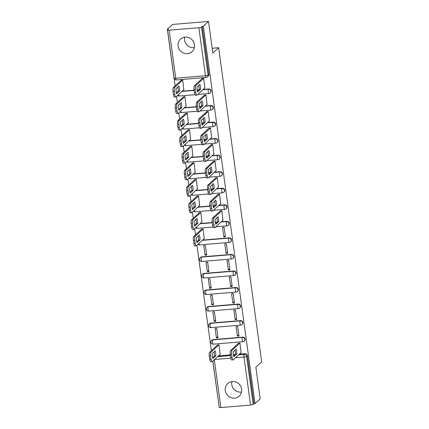 <?xml version="1.0" encoding="UTF-8"?>
<svg xmlns="http://www.w3.org/2000/svg" width="429" height="429" viewBox="0 0 429 429"><rect width="100%" height="100%" fill="white"/><g stroke="black" fill="none" stroke-linecap="round" stroke-linejoin="round"><path stroke-width="0.64" d="M178.089 46.069A8.51 8.049 -132.8 0 0 183.596 53.083A8.51 8.049 -132.8 0 0 192.047 51.636A8.51 8.049 -132.8 0 0 194.46 44.707A8.51 8.049 -132.8 0 0 188.948 37.693A8.51 8.049 -132.8 0 0 180.496 39.141A8.51 8.049 -132.8 0 0 178.089 46.069M194.348 47.614A8.51 8.049 47.2 0 1 184.572 40.074A8.51 8.049 47.2 0 1 184.684 37.167M225.273 390.556A8.51 8.049 -132.8 0 0 230.786 397.565A8.51 8.049 -132.8 0 0 239.237 396.123A8.51 8.049 -132.8 0 0 241.65 389.189A8.51 8.049 -132.8 0 0 236.138 382.18A8.51 8.049 -132.8 0 0 227.686 383.623A8.51 8.049 -132.8 0 0 225.273 390.556M241.532 392.095A8.51 8.049 47.2 0 1 231.762 384.556A8.51 8.049 47.2 0 1 231.874 381.649M210.526 92.68A2.183 2.065 -132.8 0 0 208.751 88.959L208.467 89.221A2.183 2.065 47.2 0 1 210.242 92.943L210.526 92.68M212.789 109.223A2.183 2.065 -132.8 0 0 211.02 105.502L210.736 105.765A2.183 2.065 47.2 0 1 212.505 109.486L212.789 109.223M215.058 125.772A2.183 2.065 -132.8 0 0 213.288 122.045L212.999 122.313A2.183 2.065 47.2 0 1 214.773 126.035L215.058 125.772M217.326 142.315A2.183 2.065 -132.8 0 0 215.551 138.594L215.267 138.857A2.183 2.065 47.2 0 1 217.036 142.578L217.326 142.315M219.589 158.859A2.183 2.065 -132.8 0 0 217.819 155.137L217.535 155.4A2.183 2.065 47.2 0 1 219.305 159.127L219.589 158.859M221.857 175.407A2.183 2.065 -132.8 0 0 220.088 171.686L219.798 171.949A2.183 2.065 47.2 0 1 221.573 175.67L221.857 175.407M224.126 191.951A2.183 2.065 -132.8 0 0 222.351 188.229L222.066 188.492A2.183 2.065 47.2 0 1 223.836 192.213L224.126 191.951M226.389 208.499A2.183 2.065 -132.8 0 0 224.619 204.772L224.335 205.041A2.183 2.065 47.2 0 1 226.104 208.762L226.389 208.499M228.657 225.043A2.183 2.065 -132.8 0 0 226.887 221.321L226.598 221.584A2.183 2.065 47.2 0 1 228.373 225.305L228.657 225.043M230.925 241.586A2.183 2.065 -132.8 0 0 229.15 237.864L228.866 238.127A2.183 2.065 47.2 0 1 230.636 241.854L230.925 241.586M233.188 258.135A2.183 2.065 -132.8 0 0 231.419 254.413L231.134 254.676A2.183 2.065 47.2 0 1 232.904 258.397L233.188 258.135M235.457 274.678A2.183 2.065 -132.8 0 0 233.682 270.956L233.397 271.219A2.183 2.065 47.2 0 1 235.172 274.941L235.457 274.678M237.725 291.227A2.183 2.065 -132.8 0 0 235.95 287.5L235.666 287.768A2.183 2.065 47.2 0 1 237.435 291.489L237.725 291.227M239.988 307.77A2.183 2.065 -132.8 0 0 238.218 304.048L237.934 304.311A2.183 2.065 47.2 0 1 239.704 308.033L239.988 307.77M242.256 324.313A2.183 2.065 -132.8 0 0 240.481 320.592L240.197 320.854A2.183 2.065 47.2 0 1 241.972 324.581L242.256 324.313M244.519 340.862A2.183 2.065 -132.8 0 0 242.75 337.14L242.465 337.403A2.183 2.065 47.2 0 1 244.235 341.125L244.519 340.862M208.51 21.45L212.838 53.057L218.624 47.705L261.658 361.856L255.872 367.208L260.199 398.814L255.035 403.587L203.346 26.223L208.51 21.45L172.506 24.453L167.342 29.226L175.107 85.918M176.544 96.375L177.375 102.461M178.807 112.924L179.644 119.01M181.076 129.467L181.907 135.553M183.344 146.01L184.175 152.102M185.607 162.559L186.443 168.645M187.875 179.102L188.706 185.189M190.138 195.651L190.975 201.737M192.406 212.194L193.243 218.281M194.675 228.737L195.506 234.829M196.938 245.286L211.374 350.643M212.805 361.105L219.112 406.585M167.342 29.226L168.393 29.14L167.589 29.88A2.183 0.418 -7.8 0 0 167.524 30.003A2.183 0.418 -7.8 0 0 169.171 30.186L198.874 27.708A2.183 0.418 -7.8 0 0 201.491 27.054L208.07 75.102A2.183 2.065 47.2 0 1 207.454 76.877L208.258 76.131A2.183 2.065 47.2 0 0 208.875 74.356L208.07 75.102A2.183 0.418 -7.8 0 1 205.453 75.756L198.874 27.708M203.346 26.223L202.295 26.314L201.491 27.054M218.431 355.898L230.357 354.906M233.456 354.649L235.076 354.51M239.425 354.15L245.018 353.684L244.214 354.429A2.183 2.065 47.2 0 1 246.6 356.376L253.185 404.418A2.183 0.418 172.2 0 1 250.563 405.073L220.86 407.55A2.183 0.418 172.2 0 1 219.219 407.368L212.875 361.041M253.185 404.418L253.989 403.673L255.035 403.587M241.082 352.617L239.95 343.055L238.395 343.318M220.093 354.365L218.962 344.809L217.401 345.072M216.425 337.939L218.002 337.805L216.693 328.26L215.117 328.394L216.425 337.939L217.841 336.631M237.419 336.186L238.991 336.057L237.687 326.512L236.111 326.641L237.419 336.186L238.83 334.883M214.162 321.391L215.733 321.262L214.425 311.717L212.854 311.845L214.162 321.391L215.572 320.088M235.151 319.643L236.728 319.508L235.419 309.963L233.843 310.097L235.151 319.643L236.567 318.334M211.894 304.847L213.465 304.713L212.162 295.168L210.585 295.302L211.894 304.847L213.304 303.539M232.883 303.099L234.459 302.965L233.151 293.42L231.58 293.554L232.883 303.099L234.298 301.791M209.625 288.304L211.202 288.17L209.894 278.625L208.317 278.759L209.625 288.304L211.041 286.996M230.62 286.551L232.191 286.422L230.888 276.877L229.311 277.005L230.62 286.551L232.03 285.242M207.363 271.755L208.934 271.627L207.625 262.081L206.054 262.21L207.363 271.755L208.773 270.447M228.351 270.007L229.928 269.873L228.619 260.328L227.043 260.462L228.351 270.007L229.767 268.699M205.094 255.212L206.671 255.078L205.362 245.533L203.786 245.667L205.094 255.212L206.51 253.904M226.088 253.459L227.66 253.33L226.351 243.785L224.78 243.913L226.088 253.459L227.499 252.155M204.225 238.551L203.094 228.989L201.539 229.252M223.82 236.915L225.391 236.781L224.088 227.236L222.512 227.37L223.82 236.915L225.23 235.607M201.957 222.002L200.826 212.441L199.271 212.704M222.951 220.254L221.82 210.693L220.265 210.955M199.694 205.459L198.563 195.897L197.008 196.16M220.683 203.705L219.551 194.149L217.996 194.412M197.426 188.91L196.294 179.354L194.739 179.617M218.42 187.162L217.288 177.601L215.728 177.863M195.157 172.367L194.026 162.806L192.471 163.068M216.152 170.619L215.02 161.057L213.465 161.32M192.894 155.824L191.763 146.262L190.208 146.525M213.883 154.07L212.752 144.509L211.197 144.771M190.626 139.275L189.495 129.714L187.94 129.976M211.62 137.527L210.489 127.965L208.934 128.228M188.363 122.732L187.232 113.17L185.671 113.433M209.352 120.978L208.221 111.422L206.665 111.685M186.095 106.183L184.963 96.627L183.408 96.89M207.084 104.435L205.952 94.873L204.397 95.136M183.827 89.64L182.695 80.078L181.14 80.341M204.821 87.891L203.689 78.33L202.134 78.593M182.169 91.173L194.09 90.176M197.19 89.918L198.815 89.784M203.164 89.42L208.751 88.959M184.438 107.717L196.359 106.724M199.458 106.467L201.083 106.328M205.427 105.968L211.02 105.502M186.701 124.265L198.622 123.268M201.727 123.01L203.346 122.876M207.695 122.512L213.288 122.045M188.969 140.809L200.89 139.816M203.989 139.554L205.614 139.42M209.963 139.06L215.551 138.594M191.237 157.352L203.158 156.36M206.258 156.102L207.883 155.968M212.226 155.604L217.819 155.137M193.5 173.901L205.421 172.903M208.526 172.646L210.146 172.512M214.495 172.147L220.088 171.686M195.769 190.444L207.69 189.452M210.789 189.194L212.414 189.055M216.763 188.696L222.351 188.229M198.037 206.993L209.958 205.995M213.057 205.738L214.677 205.604M219.026 205.239L224.619 204.772M200.3 223.536L212.221 222.544M215.32 222.281L216.945 222.147M221.294 221.788L226.887 221.321M202.568 240.079L229.15 237.864M201.716 256.885L201.426 257.153A2.183 2.065 47.2 0 0 200.236 257.668L200.525 257.405A2.183 2.065 -132.8 0 1 201.716 256.885L231.419 254.413M203.979 273.434L203.695 273.697A2.183 2.065 47.2 0 0 202.504 274.217L202.788 273.954A2.183 2.065 -132.8 0 1 203.979 273.434L233.682 270.956M206.247 289.977L205.963 290.24A2.183 2.065 47.2 0 0 204.772 290.76L205.057 290.497A2.183 2.065 -132.8 0 1 206.247 289.977L235.95 287.5M208.515 306.526L208.226 306.789A2.183 2.065 47.2 0 0 207.035 307.309L207.325 307.041A2.183 2.065 -132.8 0 1 208.515 306.526L238.218 304.048M210.778 323.069L210.494 323.332A2.183 2.065 47.2 0 0 209.304 323.852L209.588 323.589A2.183 2.065 -132.8 0 1 210.778 323.069L240.481 320.592M213.047 339.612L212.763 339.881A2.183 2.065 47.2 0 0 211.572 340.395L211.856 340.133A2.183 2.065 -132.8 0 1 213.047 339.612L242.75 337.14M212.178 48.246L218.624 47.705M202.295 26.314L208.875 74.356M253.989 403.673L247.404 355.63A2.183 2.065 -132.8 0 0 245.018 353.684M235.054 350.064A6.816 1.775 -94.8 0 1 235.521 354.102L233.66 355.823M239.918 343.061L231.992 350.386A3.271 0.853 85.2 0 0 231.649 354.29L232.073 357.362A3.271 0.853 85.2 0 0 233.124 359.904L231.757 360.022A3.271 0.853 -94.8 0 1 230.705 357.48L230.287 354.402A3.271 0.853 -94.8 0 1 230.63 350.498L238.551 343.173M236.883 353.989A6.816 1.775 -94.8 0 0 236.202 349.008L233.194 351.785A6.816 1.775 -94.8 0 0 233.88 356.767L236.883 353.989L235.521 354.102M233.124 359.904A3.271 0.853 85.2 0 0 233.285 359.824L241.243 352.472M215.208 350.756L212.205 353.534A6.816 1.775 85.2 0 0 212.886 358.521L215.889 355.743A6.816 1.775 85.2 0 0 215.208 350.756M218.924 344.809L210.998 352.139A3.271 0.853 85.2 0 0 210.66 356.038L211.079 359.116A3.271 0.853 85.2 0 0 212.13 361.658A3.271 0.853 85.2 0 0 212.296 361.577L220.249 354.22M214.06 351.818A6.816 1.775 85.2 0 1 214.527 355.856L212.666 357.571M212.13 361.658L210.762 361.77A3.271 0.853 -94.8 0 1 209.717 359.229L209.293 356.15A3.271 0.853 -94.8 0 1 209.636 352.252L210.998 352.139M217.562 344.921L209.636 352.252M214.527 355.856L215.889 355.743M216.924 217.701A6.816 1.775 -94.8 0 1 217.385 221.739L215.53 223.461M221.788 210.698L213.862 218.023A3.271 0.853 85.2 0 0 213.519 221.927L213.942 225A3.271 0.853 85.2 0 0 214.988 227.542L213.626 227.654A3.271 0.853 -94.8 0 1 212.575 225.112L212.151 222.04A3.271 0.853 -94.8 0 1 212.494 218.136L220.42 210.811M218.752 221.627A6.816 1.775 -94.8 0 0 218.066 216.64L215.063 219.423A6.816 1.775 -94.8 0 0 215.744 224.405L218.752 221.627L217.385 221.739M214.988 227.542A3.271 0.853 85.2 0 0 215.154 227.461L223.107 220.109M214.656 201.158A6.816 1.775 -94.8 0 1 215.122 205.196L213.261 206.912M219.519 194.149L211.594 201.48A3.271 0.853 85.2 0 0 211.25 205.378L211.674 208.456A3.271 0.853 85.2 0 0 212.725 210.998L211.358 211.111A3.271 0.853 -94.8 0 1 210.307 208.569L209.888 205.491A3.271 0.853 -94.8 0 1 210.231 201.592L218.157 194.262M216.484 205.083A6.816 1.775 -94.8 0 0 215.803 200.096L212.795 202.874A6.816 1.775 -94.8 0 0 213.481 207.861L216.484 205.083L215.122 205.196M212.725 210.998A3.271 0.853 85.2 0 0 212.886 210.918L220.844 203.561M212.387 184.609A6.816 1.775 -94.8 0 1 212.854 188.647L210.993 190.369M217.251 177.606L209.331 184.931A3.271 0.853 85.2 0 0 208.987 188.835L209.406 191.908A3.271 0.853 85.2 0 0 210.457 194.45L209.095 194.562A3.271 0.853 -94.8 0 1 208.044 192.02L207.62 188.948A3.271 0.853 -94.8 0 1 207.963 185.044L215.889 177.719M214.216 188.535A6.816 1.775 -94.8 0 0 213.535 183.553L210.532 186.331A6.816 1.775 -94.8 0 0 211.213 191.313L214.216 188.535L212.854 188.647M210.457 194.45A3.271 0.853 85.2 0 0 210.623 194.369L218.576 187.017M210.124 168.066A6.816 1.775 -94.8 0 1 210.585 172.104L208.73 173.825M214.988 161.057L207.062 168.388A3.271 0.853 85.2 0 0 206.719 172.286L207.143 175.364A3.271 0.853 85.2 0 0 208.188 177.906L206.826 178.019A3.271 0.853 -94.8 0 1 205.775 175.477L205.357 172.404A3.271 0.853 -94.8 0 1 205.695 168.5L213.621 161.175M211.953 171.991A6.816 1.775 -94.8 0 0 211.266 167.004L208.263 169.782A6.816 1.775 -94.8 0 0 208.944 174.769L211.953 171.991L210.585 172.104M208.188 177.906A3.271 0.853 85.2 0 0 208.355 177.826L216.313 170.469M207.856 151.523A6.816 1.775 -94.8 0 1 208.322 155.561L206.462 157.277M212.72 144.514L204.794 151.839A3.271 0.853 85.2 0 0 204.451 155.743L204.874 158.816A3.271 0.853 85.2 0 0 205.925 161.358L204.558 161.476A3.271 0.853 -94.8 0 1 203.507 158.934L203.089 155.856A3.271 0.853 -94.8 0 1 203.432 151.957L211.358 144.627M209.684 155.443A6.816 1.775 -94.8 0 0 209.003 150.461L205.995 153.239A6.816 1.775 -94.8 0 0 206.681 158.226L209.684 155.443L208.322 155.561M205.925 161.358A3.271 0.853 85.2 0 0 206.086 161.283L214.044 153.925M199.34 234.936L196.337 237.714A6.816 1.775 85.2 0 0 197.018 242.701L200.027 239.924A6.816 1.775 85.2 0 0 199.34 234.936M203.062 228.989L195.136 236.32A3.271 0.853 85.2 0 0 194.793 240.219L195.216 243.297A3.271 0.853 85.2 0 0 196.262 245.838A3.271 0.853 85.2 0 0 196.428 245.758L204.386 238.401M198.198 235.998A6.816 1.775 85.2 0 1 198.659 240.036L196.804 241.758M196.262 245.838L194.9 245.951A3.271 0.853 -94.8 0 1 193.849 243.409L193.431 240.337A3.271 0.853 -94.8 0 1 193.769 236.433L195.136 236.32M201.694 229.107L193.769 236.433M198.659 240.036L200.027 239.924M197.077 218.393L194.069 221.171A6.816 1.775 85.2 0 0 194.755 226.158L197.758 223.375A6.816 1.775 85.2 0 0 197.077 218.393M200.793 212.446L192.868 219.771A3.271 0.853 85.2 0 0 192.524 223.675L192.948 226.748A3.271 0.853 85.2 0 0 193.999 229.29A3.271 0.853 85.2 0 0 194.16 229.215L202.118 221.857M195.93 219.455A6.816 1.775 85.2 0 1 196.396 223.493L194.535 225.209M193.999 229.29L192.632 229.408A3.271 0.853 -94.8 0 1 191.581 226.866L191.162 223.788A3.271 0.853 -94.8 0 1 191.506 219.889L192.868 219.771M199.431 212.559L191.506 219.889M196.396 223.493L197.758 223.375M194.809 201.844L191.806 204.628A6.816 1.775 85.2 0 0 192.487 209.609L195.495 206.832A6.816 1.775 85.2 0 0 194.809 201.844M198.525 195.903L190.605 203.228A3.271 0.853 85.2 0 0 190.262 207.132L190.68 210.205A3.271 0.853 85.2 0 0 191.731 212.746A3.271 0.853 85.2 0 0 191.897 212.666L199.85 205.314M193.661 202.906A6.816 1.775 85.2 0 1 194.128 206.944L192.267 208.666M191.731 212.746L190.369 212.859A3.271 0.853 -94.8 0 1 189.318 210.317L188.894 207.245A3.271 0.853 -94.8 0 1 189.237 203.341L190.605 203.228M197.163 196.015L189.237 203.341M194.128 206.944L195.495 206.832M192.546 185.301L189.538 188.079A6.816 1.775 85.2 0 0 190.219 193.066L193.227 190.288A6.816 1.775 85.2 0 0 192.546 185.301M196.262 179.354L188.336 186.685A3.271 0.853 85.2 0 0 187.993 190.583L188.417 193.661A3.271 0.853 85.2 0 0 189.462 196.203A3.271 0.853 85.2 0 0 189.629 196.123L197.587 188.765M191.398 186.363A6.816 1.775 85.2 0 1 191.86 190.401L190.004 192.117M189.462 196.203L188.1 196.316A3.271 0.853 -94.8 0 1 187.049 193.774L186.631 190.696A3.271 0.853 -94.8 0 1 186.969 186.797L188.336 186.685M194.895 179.467L186.969 186.797M191.86 190.401L193.227 190.288M190.278 168.758L187.275 171.536A6.816 1.775 85.2 0 0 187.956 176.517L190.959 173.74A6.816 1.775 85.2 0 0 190.278 168.758M193.994 162.811L186.068 170.136A3.271 0.853 85.2 0 0 185.725 174.04L186.148 177.113A3.271 0.853 85.2 0 0 187.2 179.654A3.271 0.853 85.2 0 0 187.36 179.574L195.318 172.222M189.13 169.814A6.816 1.775 85.2 0 1 189.597 173.852L187.736 175.574M187.2 179.654L185.832 179.767A3.271 0.853 -94.8 0 1 184.786 177.225L184.363 174.153A3.271 0.853 -94.8 0 1 184.706 170.249L186.068 170.136M192.632 162.923L184.706 170.249M189.597 173.852L190.959 173.74M188.009 152.209L185.006 154.987A6.816 1.775 85.2 0 0 185.687 159.974L188.696 157.196A6.816 1.775 85.2 0 0 188.009 152.209M191.725 146.262L183.805 153.593A3.271 0.853 85.2 0 0 183.462 157.491L183.88 160.569A3.271 0.853 85.2 0 0 184.931 163.111A3.271 0.853 85.2 0 0 185.097 163.031L193.05 155.673M186.862 153.271A6.816 1.775 85.2 0 1 187.328 157.309L185.473 159.025M184.931 163.111L183.569 163.224A3.271 0.853 -94.8 0 1 182.518 160.682L182.094 157.609A3.271 0.853 -94.8 0 1 182.438 153.705L183.805 153.593M190.363 146.38L182.438 153.705M187.328 157.309L188.696 157.196M205.588 134.974A6.816 1.775 -94.8 0 1 206.054 139.012L204.193 140.733M210.451 127.971L202.531 135.296A3.271 0.853 85.2 0 0 202.188 139.2L202.606 142.272A3.271 0.853 85.2 0 0 203.657 144.814L202.295 144.927A3.271 0.853 -94.8 0 1 201.244 142.385L200.82 139.312A3.271 0.853 -94.8 0 1 201.163 135.408L209.089 128.083M207.422 138.899A6.816 1.775 -94.8 0 0 206.735 133.912L203.732 136.695A6.816 1.775 -94.8 0 0 204.413 141.677L207.422 138.899L206.054 139.012M203.657 144.814A3.271 0.853 85.2 0 0 203.823 144.734L211.776 137.382M185.746 135.666L182.738 138.444A6.816 1.775 85.2 0 0 183.424 143.431L186.427 140.648A6.816 1.775 85.2 0 0 185.746 135.666M189.462 129.719L181.537 137.044A3.271 0.853 85.2 0 0 181.194 140.948L181.617 144.021A3.271 0.853 85.2 0 0 182.668 146.562A3.271 0.853 85.2 0 0 182.829 146.487L190.787 139.13M184.599 136.728A6.816 1.775 85.2 0 1 185.06 140.766L183.204 142.482M182.668 146.562L181.301 146.68A3.271 0.853 -94.8 0 1 180.25 144.139L179.831 141.061A3.271 0.853 -94.8 0 1 180.175 137.162L181.537 137.044M188.095 129.831L180.175 137.162M185.06 140.766L186.427 140.648M203.325 118.431A6.816 1.775 -94.8 0 1 203.786 122.469L201.93 124.185M208.188 111.422L200.263 118.753A3.271 0.853 85.2 0 0 199.919 122.651L200.343 125.729A3.271 0.853 85.2 0 0 201.389 128.271L200.027 128.384A3.271 0.853 -94.8 0 1 198.976 125.842L198.557 122.764A3.271 0.853 -94.8 0 1 198.895 118.865L206.821 111.535M205.153 122.356A6.816 1.775 -94.8 0 0 204.472 117.369L201.464 120.147A6.816 1.775 -94.8 0 0 202.145 125.134L205.153 122.356L203.786 122.469M201.389 128.271A3.271 0.853 85.2 0 0 201.555 128.191L209.513 120.833M183.478 119.117L180.475 121.9A6.816 1.775 85.2 0 0 181.156 126.882L184.159 124.104A6.816 1.775 85.2 0 0 183.478 119.117M187.194 113.176L179.268 120.501A3.271 0.853 85.2 0 0 178.925 124.399L179.349 127.477A3.271 0.853 85.2 0 0 180.4 130.019A3.271 0.853 85.2 0 0 180.561 129.939L188.519 122.587M182.33 120.179A6.816 1.775 85.2 0 1 182.797 124.217L180.936 125.938M180.4 130.019L179.032 130.132A3.271 0.853 -94.8 0 1 177.987 127.59L177.563 124.517A3.271 0.853 -94.8 0 1 177.906 120.613L179.268 120.501M185.832 113.288L177.906 120.613M182.797 124.217L184.159 124.104M201.056 101.882A6.816 1.775 -94.8 0 1 201.523 105.92L199.662 107.641M205.92 94.879L197.994 102.204A3.271 0.853 85.2 0 0 197.651 106.108L198.075 109.18A3.271 0.853 85.2 0 0 199.126 111.722L197.758 111.835A3.271 0.853 -94.8 0 1 196.713 109.293L196.289 106.22A3.271 0.853 -94.8 0 1 196.632 102.317L204.558 94.991M202.885 105.807A6.816 1.775 -94.8 0 0 202.204 100.826L199.201 103.603A6.816 1.775 -94.8 0 0 199.882 108.585L202.885 105.807L201.523 105.92M199.126 111.722A3.271 0.853 85.2 0 0 199.287 111.642L207.245 104.29M181.21 102.574L178.207 105.352A6.816 1.775 85.2 0 0 178.888 110.339L181.896 107.561A6.816 1.775 85.2 0 0 181.21 102.574M184.931 96.627L177.005 103.957A3.271 0.853 85.2 0 0 176.662 107.856L177.08 110.934A3.271 0.853 85.2 0 0 178.132 113.476A3.271 0.853 85.2 0 0 178.298 113.395L186.25 106.038M180.067 103.636A6.816 1.775 85.2 0 1 180.529 107.674L178.673 109.39M178.132 113.476L176.769 113.588A3.271 0.853 -94.8 0 1 175.718 111.047L175.295 107.969A3.271 0.853 -94.8 0 1 175.638 104.07L177.005 103.957M183.564 96.74L175.638 104.07M180.529 107.674L181.896 107.561M198.788 85.339A6.816 1.775 -94.8 0 1 199.254 89.377L197.399 91.098M203.652 78.33L195.731 85.661A3.271 0.853 85.2 0 0 195.388 89.559L195.806 92.637A3.271 0.853 85.2 0 0 196.857 95.179L195.495 95.292A3.271 0.853 -94.8 0 1 194.444 92.75L194.021 89.677A3.271 0.853 -94.8 0 1 194.364 85.773L202.29 78.448M200.622 89.264A6.816 1.775 -94.8 0 0 199.935 84.277L196.932 87.055A6.816 1.775 -94.8 0 0 197.613 92.042L200.622 89.264L199.254 89.377M196.857 95.179A3.271 0.853 85.2 0 0 197.024 95.099L204.976 87.741M178.947 86.031L175.938 88.808A6.816 1.775 85.2 0 0 176.625 93.79L179.628 91.012A6.816 1.775 85.2 0 0 178.947 86.031M182.663 80.084L174.737 87.409A3.271 0.853 85.2 0 0 174.394 91.313L174.817 94.385A3.271 0.853 85.2 0 0 175.869 96.927A3.271 0.853 85.2 0 0 176.029 96.847L183.987 89.495M177.799 87.087A6.816 1.775 85.2 0 1 178.266 91.125L176.405 92.846M175.869 96.927L174.501 97.04A3.271 0.853 -94.8 0 1 173.45 94.498L173.032 91.425A3.271 0.853 -94.8 0 1 173.375 87.521L174.737 87.409M181.295 80.196L173.375 87.521M178.266 91.125L179.628 91.012M169.171 30.186L175.751 78.234L205.453 75.756A2.183 0.568 85.2 0 0 206.156 77.451A2.183 2.183 0 0 0 207.454 76.877M217.626 356.644L230.448 355.577M233.564 355.314L234.272 355.255M238.621 354.896L244.214 354.429A2.183 0.568 -94.8 0 0 243.983 357.03L235.553 357.732M230.813 358.124L214.559 359.481M214.307 359.711L220.86 407.55M250.563 405.073L243.983 357.03A2.183 0.418 -7.8 0 0 246.6 356.376L247.404 355.63M181.885 91.436L194.123 90.417M197.227 90.154L198.53 90.047M202.874 89.688L208.467 89.221A2.183 0.568 85.2 0 0 208.242 91.822A2.183 0.568 -94.8 0 0 208.939 93.517A2.183 2.183 0 0 0 210.242 92.943M184.154 107.979L196.391 106.96M199.496 106.703L200.793 106.596M205.142 106.231L210.736 105.765A2.183 0.568 85.2 0 0 210.505 108.365A2.183 0.568 -94.8 0 0 211.207 110.06A2.183 2.183 0 0 0 212.505 109.486M186.417 124.528L198.659 123.509M201.759 123.246L203.062 123.139M207.411 122.774L212.999 122.313A2.183 0.568 85.2 0 0 212.773 124.914A2.183 0.568 -94.8 0 0 213.47 126.609A2.183 2.183 0 0 0 214.773 126.035M188.685 141.071L200.922 140.052M204.027 139.795L205.33 139.682M209.674 139.323L215.267 138.857A2.183 0.568 85.2 0 0 215.042 141.457A2.183 0.568 -94.8 0 0 215.739 143.152A2.183 2.183 0 0 0 217.036 142.578M190.948 157.62L203.19 156.596M206.295 156.338L207.593 156.231M211.942 155.866L217.535 155.4A2.183 0.568 85.2 0 0 217.305 158.001A2.183 0.568 -94.8 0 0 218.007 159.695A2.183 2.183 0 0 0 219.305 159.127M193.216 174.163L205.453 173.144M208.558 172.882L209.861 172.774M214.21 172.415L219.798 171.949A2.183 0.568 85.2 0 0 219.573 174.549A2.183 0.568 -94.8 0 0 220.27 176.244A2.183 2.183 0 0 0 221.573 175.67M195.485 190.707L207.722 189.688M210.827 189.43L212.13 189.323M216.473 188.958L222.066 188.492A2.183 0.568 85.2 0 0 221.836 191.093A2.183 0.568 -94.8 0 0 222.538 192.787A2.183 2.183 0 0 0 223.836 192.213M197.748 207.255L209.99 206.236M213.095 205.974L214.393 205.866M218.742 205.502L224.335 205.041A2.183 0.568 85.2 0 0 224.104 207.641A2.183 0.568 -94.8 0 0 224.807 209.336A2.183 2.183 0 0 0 226.104 208.762M200.016 223.799L212.253 222.78M215.358 222.522L216.661 222.41M221.01 222.05L226.598 221.584A2.183 0.568 85.2 0 0 226.373 224.185A2.183 0.568 -94.8 0 0 227.07 225.879A2.183 2.183 0 0 0 228.373 225.305M202.284 240.347L228.866 238.127A2.183 0.568 85.2 0 0 228.636 240.728A2.183 0.568 -94.8 0 0 229.338 242.423A2.183 2.183 0 0 0 230.636 241.854M200.236 257.668A2.183 2.183 0 0 0 201.898 261.449A2.183 0.568 85.2 0 1 201.201 259.754A2.183 0.568 85.2 0 1 201.426 257.153L231.134 254.676A2.183 0.568 85.2 0 0 230.904 257.277A2.183 0.568 -94.8 0 0 231.606 258.971A2.183 2.183 0 0 0 232.904 258.397M202.504 274.217A2.183 2.183 0 0 0 204.166 277.992A2.183 0.568 85.2 0 1 203.469 276.297A2.183 0.568 85.2 0 1 203.695 273.697L233.397 271.219A2.183 0.568 85.2 0 0 233.172 273.82A2.183 0.568 -94.8 0 0 233.869 275.515A2.183 2.183 0 0 0 235.172 274.941M204.772 290.76A2.183 2.183 0 0 0 206.435 294.535A2.183 0.568 85.2 0 1 205.732 292.841A2.183 0.568 85.2 0 1 205.963 290.24L235.666 287.768A2.183 0.568 85.2 0 0 235.435 290.369A2.183 0.568 -94.8 0 0 236.138 292.063A2.183 2.183 0 0 0 237.435 291.489M207.035 307.309A2.183 2.183 0 0 0 208.698 311.084A2.183 0.568 85.2 0 1 208.001 309.389A2.183 0.568 85.2 0 1 208.226 306.789L237.934 304.311A2.183 0.568 85.2 0 0 237.704 306.912A2.183 0.568 -94.8 0 0 238.406 308.607A2.183 2.183 0 0 0 239.704 308.033M209.304 323.852A2.183 2.183 0 0 0 210.966 327.627A2.183 0.568 85.2 0 1 210.264 325.933A2.183 0.568 85.2 0 1 210.494 323.332L240.197 320.854A2.183 0.568 85.2 0 0 239.972 323.455A2.183 0.568 -94.8 0 0 240.669 325.15A2.183 2.183 0 0 0 241.972 324.581M211.572 340.395A2.183 2.183 0 0 0 213.234 344.176A2.183 0.568 85.2 0 1 212.532 342.481A2.183 0.568 85.2 0 1 212.763 339.881L242.465 337.403A2.183 0.568 85.2 0 0 242.235 340.004A2.183 0.568 -94.8 0 0 242.937 341.699A2.183 2.183 0 0 0 244.235 341.125M243.045 341.645A2.183 0.568 -94.8 0 1 242.937 341.699L213.234 344.176M240.782 325.096A2.183 0.568 -94.8 0 1 240.669 325.15L210.966 327.627M238.513 308.553A2.183 0.568 -94.8 0 1 238.406 308.607L208.698 311.084M236.245 292.01A2.183 0.568 -94.8 0 1 236.138 292.063L206.435 294.535M233.982 275.461A2.183 0.568 -94.8 0 1 233.869 275.515L204.166 277.992M231.714 258.918A2.183 0.568 -94.8 0 1 231.606 258.971L201.898 261.449M198.965 243.415A2.183 0.568 85.2 0 0 199.635 244.9A2.183 2.183 0 0 1 197.973 244.332M229.445 242.369A2.183 0.568 -94.8 0 1 229.338 242.423L199.635 244.9M196.697 226.866A2.183 0.568 85.2 0 0 197.367 228.357A2.183 2.183 0 0 1 195.704 227.783M227.182 225.826A2.183 0.568 -94.8 0 1 227.07 225.879L215.857 226.812M194.434 210.323A2.183 0.568 85.2 0 0 195.104 211.808A2.183 2.183 0 0 1 193.441 211.24M224.914 209.282A2.183 0.568 -94.8 0 1 224.807 209.336L213.588 210.269M192.165 193.774A2.183 0.568 85.2 0 0 192.836 195.265A2.183 2.183 0 0 1 191.173 194.691M222.646 192.734A2.183 0.568 -94.8 0 1 222.538 192.787L211.32 193.726M189.897 177.231A2.183 0.568 85.2 0 0 190.567 178.721A2.183 2.183 0 0 1 188.905 178.148M220.383 176.19A2.183 0.568 -94.8 0 1 220.27 176.244L209.057 177.177M187.634 160.687A2.183 0.568 85.2 0 0 188.304 162.173A2.183 2.183 0 0 1 186.642 161.604M218.114 159.642A2.183 0.568 -94.8 0 1 218.007 159.695L206.789 160.634M185.366 144.139A2.183 0.568 85.2 0 0 186.036 145.629A2.183 2.183 0 0 1 184.373 145.056M215.846 143.098A2.183 0.568 -94.8 0 1 215.739 143.152L204.52 144.085M183.097 127.595A2.183 0.568 85.2 0 0 183.768 129.081A2.183 2.183 0 0 1 182.105 128.512M213.583 126.555A2.183 0.568 -94.8 0 1 213.47 126.609L202.257 127.542M180.834 111.047A2.183 0.568 85.2 0 0 181.505 112.537A2.183 2.183 0 0 1 179.842 111.964M211.315 110.006A2.183 0.568 -94.8 0 1 211.207 110.06L199.989 110.998M178.566 94.503A2.183 0.568 85.2 0 0 179.236 95.994A2.183 2.183 0 0 1 177.574 95.42M209.052 93.463A2.183 0.568 -94.8 0 1 208.939 93.517L197.726 94.45M176.453 79.928A2.183 0.568 85.2 0 1 175.751 78.234A2.183 0.418 172.2 0 1 174.11 78.046A2.183 2.183 0 0 0 176.453 79.928L206.156 77.451M231.992 350.386L230.63 350.498M231.649 354.29L230.287 354.402M232.073 357.362L230.705 357.48M209.717 359.229L211.079 359.116M209.293 356.15L210.66 356.038M213.862 218.023L212.494 218.136M213.519 221.927L212.151 222.04M213.942 225L212.575 225.112M211.594 201.48L210.231 201.592M211.25 205.378L209.888 205.491M211.674 208.456L210.307 208.569M209.331 184.931L207.963 185.044M208.987 188.835L207.62 188.948M209.406 191.908L208.044 192.02M207.062 168.388L205.695 168.5M206.719 172.286L205.357 172.404M207.143 175.364L205.775 175.477M204.794 151.839L203.432 151.957M204.451 155.743L203.089 155.856M204.874 158.816L203.507 158.934M193.849 243.409L195.216 243.297M193.431 240.337L194.793 240.219M191.581 226.866L192.948 226.748M191.162 223.788L192.524 223.675M189.318 210.317L190.68 210.205M188.894 207.245L190.262 207.132M187.049 193.774L188.417 193.661M186.631 190.696L187.993 190.583M184.786 177.225L186.148 177.113M184.363 174.153L185.725 174.04M182.518 160.682L183.88 160.569M182.094 157.609L183.462 157.491M202.531 135.296L201.163 135.408M202.188 139.2L200.82 139.312M202.606 142.272L201.244 142.385M180.25 144.139L181.617 144.021M179.831 141.061L181.194 140.948M200.263 118.753L198.895 118.865M199.919 122.651L198.557 122.764M200.343 125.729L198.976 125.842M177.987 127.59L179.349 127.477M177.563 124.517L178.925 124.399M197.994 102.204L196.632 102.317M197.651 106.108L196.289 106.22M198.075 109.18L196.713 109.293M175.718 111.047L177.08 110.934M175.295 107.969L176.662 107.856M195.731 85.661L194.364 85.773M195.388 89.559L194.021 89.677M195.806 92.637L194.444 92.75M173.45 94.498L174.817 94.385M173.032 91.425L174.394 91.313M213.063 227.048L197.367 228.357M210.795 210.5L195.104 211.808M208.532 193.956L192.836 195.265M206.263 177.413L190.567 178.721M203.995 160.864L188.304 162.173M201.732 144.321L186.036 145.629M199.464 127.772L183.768 129.081M197.195 111.229L181.505 112.537M194.932 94.686L179.236 95.994M167.524 30.003L174.11 78.046"/></g></svg>
